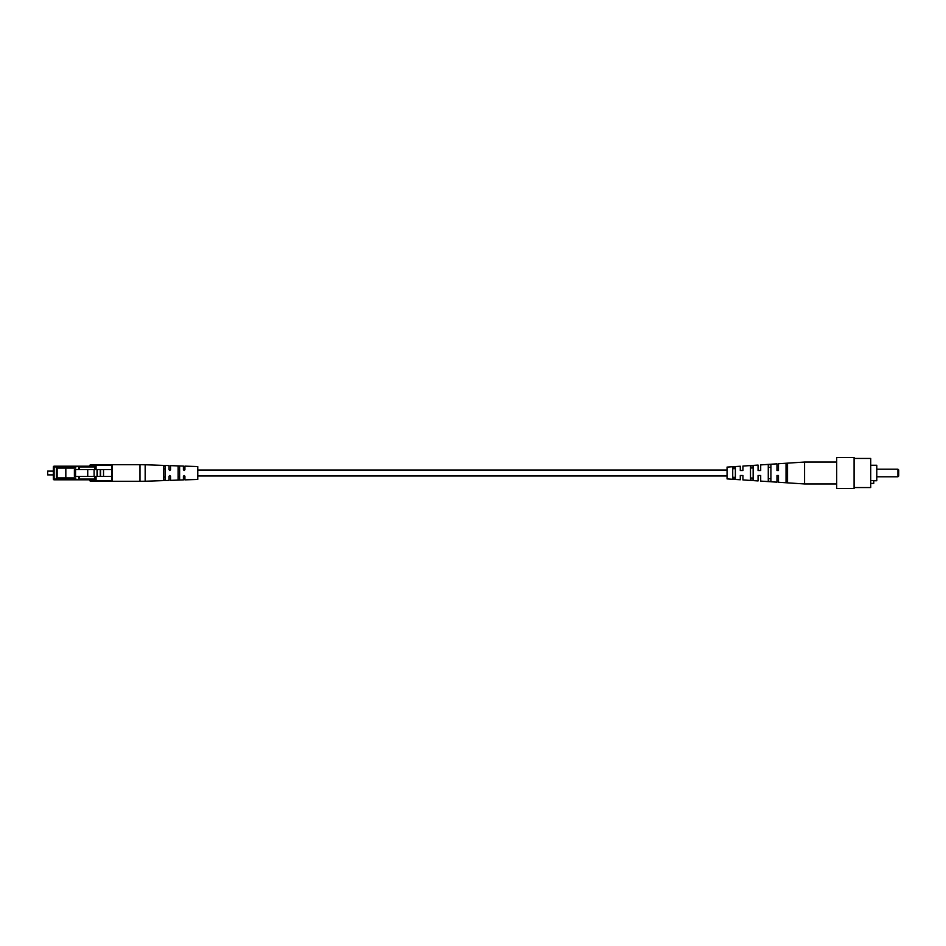 <?xml version="1.0" encoding="UTF-8"?>
<svg xmlns="http://www.w3.org/2000/svg" width="946" height="946" viewBox="0 0 946 946"><rect width="100%" height="100%" fill="white"/><g stroke="black" fill="none" stroke-linecap="round" stroke-linejoin="round"><path stroke-width="1.42" d="M727.06 470.02L197.773 470.02M94.103 469.594L112.326 469.594L112.326 476.406L87.73 476.406L87.73 469.594L94.103 469.594L94.103 476.406M97.036 469.594L97.036 476.406M97.343 469.594L97.343 476.406M100.276 469.594L100.276 476.406M100.595 469.594L100.595 476.406M103.528 469.594L103.528 476.406M79.109 479.054L94.553 479.054L94.553 479.799A0.757 0.757 0 0 1 95.309 480.556L95.309 476.406M94.553 469.594L95.309 465.444A0.757 0.757 0 0 1 96.066 464.687L111.569 464.687A0.757 0.757 0 0 1 112.326 465.444A0.757 0.757 0 0 0 111.569 464.687A0.757 0.757 0 0 1 112.326 465.444L96.066 465.444L96.066 469.594M94.553 479.799A0.757 0.757 0 0 1 95.309 480.556L94.553 479.799L54.099 479.799A0.757 0.757 0 0 1 53.354 479.054L53.354 466.946A0.757 0.757 0 0 1 54.099 466.201L94.553 466.201A0.757 0.757 0 0 0 95.309 465.444A0.757 0.757 0 0 1 96.066 464.687L90.698 464.687A0.757 0.757 0 0 0 89.941 465.444A0.757 0.757 0 0 1 89.184 466.201A0.757 0.757 0 0 0 89.941 465.444L96.066 465.444L96.066 464.687A0.757 0.757 0 0 0 95.309 465.444M90.698 479.799L90.698 480.556L94.553 480.556L94.553 481.313L96.066 481.313L96.066 480.556L111.569 480.556L111.569 476.406M94.553 481.313L90.698 481.313A0.757 0.757 0 0 1 89.941 480.556A0.757 0.757 0 0 0 89.184 479.799M111.569 481.313L112.326 480.556A0.757 0.757 0 0 1 111.569 481.313A0.757 0.757 0 0 0 112.326 480.556A0.757 0.757 0 0 1 111.569 481.313L96.066 481.313A0.757 0.757 0 0 1 95.309 480.556A0.757 0.757 0 0 0 96.066 481.313A0.757 0.757 0 0 1 95.309 480.556L96.066 480.556L96.066 476.406M47.678 474.892L47.678 471.108L47.678 474.892L53.354 474.892M75.55 469.594L75.55 476.406L74.391 476.406L74.391 469.594L87.73 469.594M75.55 476.406L87.73 476.406M57.127 468.081L57.127 477.919L56.37 477.919L56.37 468.081L65.83 468.081L65.83 477.919L75.751 477.919L75.751 479.433L79.109 479.433L79.322 476.406M79.322 469.594L79.109 466.567L75.751 466.567L75.751 468.081L65.83 468.081M78.589 476.406L78.589 479.433M78.589 466.567L78.589 469.594M57.127 477.919L65.83 477.919M90.698 481.313A0.757 0.757 0 0 1 89.941 480.556L90.698 481.313A0.757 0.757 0 0 1 89.941 480.556M75.751 466.946L54.099 466.946L54.099 479.799A0.757 0.757 0 0 1 53.354 479.054L75.751 479.054M95.309 466.946L95.309 469.594M90.698 464.687A0.757 0.757 0 0 0 89.941 465.444A0.757 0.757 0 0 1 90.698 464.687L90.698 466.201M169.038 469.748L169.038 465.586L145.164 464.77L145.164 481.23L169.038 480.414L169.038 476.252L169.795 475.495L170.552 476.252L170.552 480.355L183.406 479.918L183.406 476.252L184.163 475.495L184.919 476.252L184.919 479.87L197.773 479.433L197.773 466.567L184.919 466.13L184.919 469.748L184.163 470.505L183.406 469.748L183.406 466.082L170.552 465.645L170.552 469.748L169.795 470.505L169.038 469.748M178.108 466.674L178.108 479.326L178.865 479.634L179.622 479.279L179.622 466.721L178.108 466.674M163.741 466.118L163.741 479.882L164.498 480.154L165.254 479.823L165.254 466.177L163.741 466.118M178.108 476.772L179.622 476.737M179.622 469.263L178.108 469.228M163.741 477.091L165.254 477.068M165.254 468.932L163.741 468.909M112.326 464.687L112.326 481.313L139.984 481.313L139.984 464.687L112.326 464.687M139.984 464.687L145.164 464.77M870.722 480.603L873.749 480.603L873.749 483.394L870.722 483.394M854.084 473L854.084 457.533L836.702 457.533L836.702 488.467L854.084 488.467L854.084 473M854.084 458.443L870.722 458.443L870.722 487.557L854.084 487.557M870.722 465.255L876.776 465.255L876.776 480.745L873.749 480.745M897.943 469.216L898.7 469.973L898.7 476.027L897.943 476.784L897.943 469.216L876.776 469.216M804.561 462.038L778.475 463.741L778.475 470.505L776.962 470.505L778.475 470.505L776.962 470.505L776.962 463.836L760.702 464.9L760.702 470.505L758.065 470.505L758.065 465.077L742.941 466.059L742.941 470.505L740.292 470.505L740.292 466.236L727.06 467.099L727.06 478.901L740.292 479.764L740.292 475.495L742.941 475.495L742.941 479.941L758.065 480.923L758.065 475.495L760.702 475.495L760.702 481.1L776.962 482.164L776.962 475.495L778.475 475.495L778.475 482.259L804.561 483.962L804.561 462.038L836.702 462.038M778.475 475.495L776.962 475.495M759.425 470.505L758.361 470.505M787.545 482.543L787.545 463.457L786.031 463.564L786.031 482.436L787.545 482.543M770.919 481.408L770.919 464.592L768.27 464.77L768.27 481.23L770.919 481.408M753.146 480.19L753.146 465.81L750.497 465.988L750.497 480.012L753.146 480.19M735.373 478.96L735.373 467.04L732.724 467.229L732.724 478.771L735.373 478.96M758.065 470.505L759.118 470.505M760.028 475.495L758.065 475.495M787.545 466.615L786.031 466.674M786.031 479.326L787.545 479.386M770.919 467.241L768.27 467.348M768.27 478.652L770.919 478.759M753.146 467.927L750.497 468.034M750.497 477.967L753.146 478.073M735.373 468.625L732.724 468.731M732.724 477.269L735.373 477.375M740.292 475.495L741.262 475.495M111.64 469.594L111.64 476.406M111.569 469.594L111.569 464.687M74.817 469.594L74.817 476.406M75.124 476.406L75.124 469.594M95.309 479.054L94.553 479.054L94.553 476.406M94.553 464.687L94.553 466.946L79.109 466.946M53.354 466.946L54.099 466.201M54.099 479.799A0.757 0.757 0 0 1 53.354 479.054M727.06 475.98L197.773 475.98M47.678 471.108L53.354 471.108M139.984 481.313L145.164 481.23M897.943 476.784L876.776 476.784M804.561 483.962L836.702 483.962"/></g></svg>
